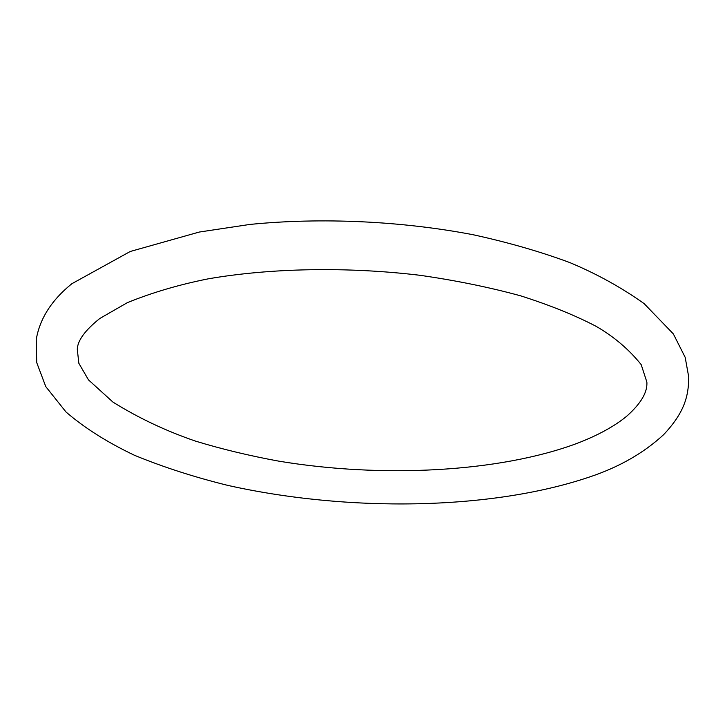 <?xml version="1.0" encoding="UTF-8"?>
<svg xmlns="http://www.w3.org/2000/svg" width="725" height="725" viewBox="0 0 725 725"><rect width="100%" height="100%" fill="white"/><g stroke="black" fill="none" stroke-linecap="round" stroke-linejoin="round"><path stroke-width="1.09" d="M71.866 283.72L130.237 251.484L199.23 232.054L249.907 224.433C321.275 217.328 401.17 220.98 472.963 234.701C507.998 242.34 540.216 251.611 569.632 262.513C596.367 273.651 621.18 287.336 644.081 303.576L673.344 333.908L685.179 357.343L688.75 377.136C688.678 397.001 683.847 413.123 663.647 434.647C643.673 453.098 618.887 467.244 589.289 477.077C489.982 510.618 346.967 512.004 227.868 485.406C194.363 477.15 163.234 467.108 134.488 455.291C107.345 442.368 84.517 427.94 66.011 411.999L45.775 386.615L36.712 362.582L36.25 339.517C39.757 318.674 51.629 300.077 71.866 283.72M576.629 443.546C597.672 435.498 614.392 426.363 626.79 416.15C640.927 403.562 647.615 392.198 646.863 382.066L641.19 364.63C629.019 349.459 614.039 336.717 596.249 326.404C575.097 315.33 549.885 305.134 520.632 295.827C489.438 287.299 455.88 280.457 419.956 275.292C347.003 266.546 270.362 268.06 208.229 278.835C179.193 284.617 152.241 292.547 127.373 302.642L99.796 318.483C85.133 330.237 77.629 340.487 77.285 349.223L78.844 363.279L88.486 379.891L112.955 402.094C138.457 417.981 165.998 430.994 195.596 441.144C222.013 449.183 249.826 455.862 279.034 461.191C381.903 478.219 498.555 472.437 576.629 443.546"/></g></svg>

